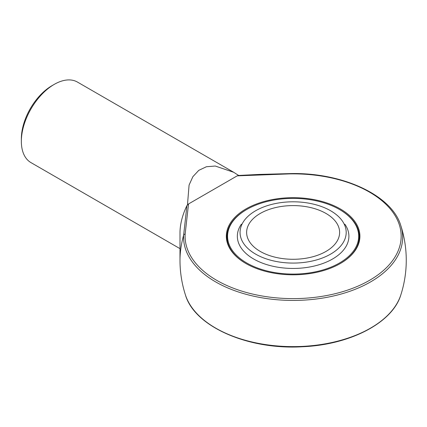 <?xml version="1.0" encoding="UTF-8"?>
<svg xmlns="http://www.w3.org/2000/svg" width="427" height="427" viewBox="0 0 427 427"><rect width="100%" height="100%" fill="white"/><g stroke="black" fill="none" stroke-linecap="round" stroke-linejoin="round"><path stroke-width="0.64" d="M255.602 254.102A53.065 30.637 0 0 0 324.323 257.225A53.065 30.637 0 0 0 340.399 218.523A53.065 30.637 0 0 0 293.125 201.8A53.065 30.637 0 0 0 245.851 218.523A53.065 30.637 0 0 0 255.602 254.102M260.246 251.423A46.495 26.842 0 0 0 310.915 257.241A46.495 26.842 0 0 0 339.62 232.443A46.495 26.842 0 0 0 293.125 205.595A46.495 26.842 0 0 0 246.63 232.443A46.495 26.842 0 0 0 260.246 251.423M246.55 209.598A66.174 38.206 0 0 0 226.95 236.745A66.174 38.206 0 0 0 246.112 263.63A66.174 38.206 180 0 1 226.95 236.745A66.174 38.206 180 0 1 246.331 209.726L246.769 209.476A65.555 37.848 0 0 0 246.769 263A65.555 37.848 0 0 0 339.481 263A65.555 37.848 0 0 0 339.481 209.476L339.481 209.476A65.555 37.848 0 0 0 246.769 209.476M340.138 263.63A66.174 38.206 0 0 0 359.299 236.745A66.174 38.206 0 0 0 339.919 209.726L339.919 209.726A66.174 38.206 180 0 1 359.299 236.745A66.174 38.206 180 0 1 340.138 263.63M237.204 175.849L188.531 203.951L185.142 234.156A108.042 62.379 0 0 0 291.924 298.612A108.042 62.379 0 0 0 401.156 235.544A108.042 62.379 0 0 0 289.522 173.896L237.204 175.849L238.661 175.46L233.686 172.278L215.245 166.034L206.412 166.738L198.768 170.357L192.881 176.671L189.076 185.088L187.458 205.019L188.531 203.951M340.356 263.507A66.793 38.563 180 0 1 245.893 263.507L245.893 263.507A66.793 38.563 180 0 1 245.893 208.968A66.793 38.563 180 0 1 340.356 208.968A66.793 38.563 180 0 1 340.356 263.507L340.356 263.507M179.991 260.278A113.134 113.134 0 0 0 185.425 294.918A109.542 63.244 0 0 0 293.125 346.617A109.542 63.244 0 0 0 400.825 294.918A113.134 113.134 0 0 0 400.825 225.637A109.542 63.244 180 0 1 301.345 300.25A109.542 63.244 180 0 1 183.642 235.074A79.998 46.185 -60 0 0 179.991 260.278L179.991 232.923A46.495 26.842 -60 0 1 186.93 205.59L187.458 205.019M185.142 234.156A1.548 1.265 3.3 0 0 183.642 235.074L186.93 205.59M179.991 248.647L30.979 162.618A46.495 26.842 -60 0 1 21.35 141.332A46.495 26.842 -60 0 1 54.224 84.391A46.495 26.842 -60 0 1 77.474 82.085L233.686 172.278M21.35 141.332L21.35 138.802A43.394 25.054 -60 0 1 52.035 85.656L54.224 84.391M241.372 224.218A55.782 32.206 0 0 0 262.37 263.107A55.782 32.206 0 0 0 332.569 259.008A55.782 32.206 0 0 0 344.872 224.218M339.481 209.476L339.919 209.726L339.481 209.476M238.661 175.46L259.168 174.424L289.49 173.613L289.522 173.896M185.425 294.918C194.525 326.623 248.231 350.039 302.327 346.756C350.081 344.829 392.552 322.817 400.825 294.918M289.49 173.613C341.819 172.044 391.965 195.096 400.825 225.637"/></g></svg>
